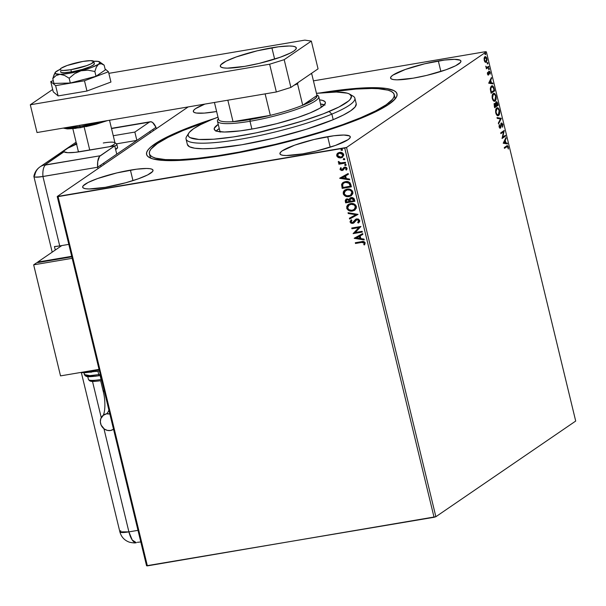 <?xml version="1.0" encoding="UTF-8"?>
<svg xmlns="http://www.w3.org/2000/svg" width="606" height="606" viewBox="0 0 606 606"><rect width="100%" height="100%" fill="white"/><g stroke="black" fill="none" stroke-linecap="round" stroke-linejoin="round"><path stroke-width="0.91" d="M394.195 94.544A125.927 20.46 166.4 0 1 360.828 117.662L360.987 118.291L360.828 117.662L375.531 110.943L386.249 104.732L392.567 99.27L393.991 96.884L394.241 94.763L393.317 92.923L391.211 91.385L387.961 90.158L378.152 88.703L371.683 88.484L355.927 89.074L327.376 92.339A125.927 20.46 166.4 0 1 394.195 94.544L394.87 97.316A125.927 20.46 166.4 0 1 394.764 99.376A125.927 20.46 -13.6 0 0 394.233 95.998M319.976 92.953A128.82 20.93 166.4 0 1 396.112 97.627A128.82 20.93 166.4 0 1 227.038 154.78L250.725 150.318L275.23 144.857L299.606 138.592L322.907 131.782L344.246 124.669L362.797 117.541L377.856 110.671L388.84 104.315L395.324 98.717L396.794 96.278L397.059 94.104L396.119 92.218L393.983 90.642L386.211 88.468L374.046 87.665L357.949 88.264L338.542 90.241L319.976 92.953M130.419 170.119A36.186 5.878 166.4 0 1 153.015 170.21A36.186 5.878 166.4 0 1 105.27 187.322L125.654 182.777L138.191 178.868L147.637 174.937L152.545 171.574L153.03 170.278L152.167 169.309L149.985 168.695L146.569 168.468L136.592 169.195L116.882 172.907L97.498 178.573L88.052 182.504L83.151 185.86L82.658 187.163L83.522 188.133L85.704 188.746L89.127 188.966L105.27 187.322A36.186 5.878 166.4 0 1 82.674 187.231A36.186 5.878 166.4 0 1 130.419 170.119L132.964 180.626L130.419 170.119M438.327 60.979A36.186 5.878 166.4 0 1 460.924 61.07A36.186 5.878 166.4 0 1 413.178 78.182L426.722 75.394L446.107 69.728L455.545 65.796L460.454 62.441L460.939 61.145L460.075 60.168L454.477 59.335L444.501 60.055L424.791 63.766L405.406 69.432L392.877 75.152L391.059 76.727L390.567 78.022L391.438 78.992L393.62 79.606L397.036 79.833L413.178 78.182A36.186 5.878 166.4 0 1 390.582 78.091A36.186 5.878 166.4 0 1 438.327 60.979L440.873 71.485L438.327 60.979M216.622 111.496A36.186 5.878 166.4 0 1 215.925 111.618L216.622 111.496M327.672 136.683A36.186 5.878 166.4 0 1 350.276 136.774A36.186 5.878 166.4 0 1 302.523 153.886L316.067 151.099L335.451 145.432L347.98 139.713L349.798 138.145L350.283 136.85L349.42 135.873L343.822 135.04L333.845 135.759L314.135 139.471L294.751 145.137L282.222 150.856L280.404 152.432L279.911 153.727L280.783 154.697L282.964 155.31L286.38 155.537L302.523 153.886A36.186 5.878 166.4 0 1 279.927 153.795A36.186 5.878 166.4 0 1 327.672 136.683L330.217 147.19L327.672 136.683M435.873 516.713L346.541 147.463L486.368 51.798L575.7 421.056L435.873 516.713L147.379 565.875L58.047 196.624L344.723 148.031L434.055 517.282L146.561 565.754L57.229 196.503L146.561 565.754L147.379 565.875L58.047 196.624L57.229 196.503L188.163 106.929L57.229 196.503L346.541 147.463L344.723 148.031L434.055 517.282L435.873 516.713L575.7 421.056L486.368 51.798L346.541 147.463L435.873 516.713M485.133 62.107L486.444 62.017L487.05 59.85L486.466 57.441L485.391 56.578L484.459 57.222L484.08 58.577L484.868 61.842L486.224 62.213L486.883 58.562L484.898 56.729L484.156 58.078L484.224 60.38L485.133 62.107M488.89 67.069L488.709 66.319L486.732 67.395L485.724 66.183L486.512 67.819L486.315 68.826L488.89 67.069L486.262 68.592L488.89 67.069L488.709 66.319L486.929 67.395L485.724 66.183L486.512 67.819L486.315 68.826L488.89 67.069M487.527 74.038L488.012 74.97L488.641 74.917L489.451 71.978L490.246 74.121L489.678 71.326L488.822 71.622L488.353 74.258L487.542 72.341L487.527 74.038L488.542 75L489.39 71.978L488.762 72.106L489.921 72.652L490.246 74.121L490.216 72.349L489.095 71.281L488.353 74.258L487.542 72.341L487.527 74.038M494.102 88.605L492.867 86.06L491.974 85.832L491.019 86.491L490.322 89.059L491.125 93.271L494.647 90.862L494.102 88.605L493.685 88.673L494.102 88.605C493.345 86.097 492.473 85.249 491.481 86.052L490.337 89.4L491.125 93.271L494.647 90.862L494.102 88.605M498.14 105.308L497.2 102.164L496.117 101.763L495.587 103.906L494.844 103.414L494.193 104.149L494.617 107.716L498.14 105.308L494.564 107.489L498.14 105.308L497.67 103.368L496.117 101.763L495.587 103.906L494.617 103.512L494.617 107.716L498.14 105.308M501.306 118.39L497.003 117.564L497.2 118.375L500.442 118.912L498.344 123.101L498.541 123.912L501.306 118.39L500.783 118.481L498.382 123.268L500.783 118.481L501.306 118.39L497.003 117.564L497.2 118.375L500.442 118.912L498.344 123.101L498.541 123.912L501.306 118.39M505.404 135.335L502.783 137.13L504.23 130.479L500.707 132.888L500.889 133.631L503.518 131.835L502.063 138.494L505.586 136.085L505.404 135.335L502.783 137.13L504.23 130.479L500.707 132.888L500.889 133.631L503.518 131.835L502.063 138.494L505.586 136.085L505.404 135.335M506.79 146.728L507.949 147.144L508.343 149.008L508.305 146.894L506.646 145.955L504.268 147.584L504.45 148.334L507.351 146.44L508.343 149.008L508.305 146.894L507.472 145.614L504.268 147.584L504.45 148.334L506.828 146.531M503.207 143.228L507.487 143.933L507.29 143.114L505.919 142.887L505.26 140.16L506.146 138.388L505.949 137.577L503.207 143.228L507.487 143.933L507.29 143.114L505.919 142.887L505.26 140.16L506.146 138.388L505.949 137.577L503.207 143.228M502.329 126.699L502.647 127.207L502.889 124.495L501.798 122.995L500.927 124.003L500.336 127.298L499.602 126.949L499.314 124.692L499.139 126.805L499.768 128.108L500.548 128.033L501.882 123.791L502.541 124.798L502.647 127.207L502.889 124.495L501.435 123.094L500.223 127.411L499.571 127.548L499.011 126.828M497.541 115.776L498.564 115.473C499.579 114.822 499.889 113.155 499.495 110.474L499.086 110.542L499.495 110.474C498.655 108.095 497.738 107.277 496.738 108.012C495.716 108.656 495.405 110.337 495.806 113.064C496.655 115.413 497.579 116.216 498.564 115.473L499.549 113.746L499.586 110.913L498.549 108.429L497.072 107.845L495.738 109.747L495.64 112.163L496.761 115.087L498.564 115.473L497.814 115.693M494.572 101.232L495.072 101.02C496.079 100.376 496.39 98.702 495.996 96.021L495.594 96.089L495.996 96.021C495.155 93.642 494.238 92.824 493.246 93.559C492.216 94.21 491.905 95.892 492.314 98.611C493.163 100.96 494.079 101.763 495.072 101.02L496.056 99.293L496.094 96.46L495.049 93.975L493.572 93.392L492.246 95.293L492.14 97.71L493.269 100.634L495.072 101.02L494.314 101.24M488.686 83.181L492.958 83.886L492.761 83.067L491.39 82.84L490.731 80.113L491.617 78.341L491.421 77.53L488.686 83.181L492.958 83.886L492.761 83.067L491.39 82.84L490.731 80.113L491.617 78.341L491.421 77.53L488.686 83.181M489.216 69.599L489.14 68.38L488.739 69.039L489.216 69.599L488.913 68.357L489.216 69.599L488.769 69.182M487.83 63.872L487.754 62.645L487.353 63.304L487.83 63.872L487.527 62.623L487.83 63.872L487.383 63.448M485.565 54.525L485.497 53.305L485.095 53.964L485.565 54.525L485.262 53.283L485.565 54.525L485.126 54.108M485.557 51.677L313.446 80.856L485.557 51.677M338.322 157.568L340.246 157.954L342.034 157.53L343.761 155.197L343.458 153.947L342.004 152.689L340.171 152.348L338.353 152.788L337.156 153.757L336.656 155.128L336.944 156.333L338.322 157.568L336.928 155.606L338.322 157.568L340.89 157.893L342.496 157.265L343.685 154.56C342.837 152.78 341.466 152.068 339.565 152.409L337.345 153.538L336.928 155.606L337.345 153.538L338.034 152.97L336.951 154.394L337.019 155.901L338.322 157.568M345.617 163.052L345.435 162.31L340.352 162.923L339.368 162.514L339.171 161.794L338.277 161.847L339.701 163.279L338.709 163.446L338.89 164.196L345.617 163.052L345.435 162.31L340.837 162.961L338.368 161.56L338.277 162.166L339.701 163.279L338.709 163.446L338.89 164.196L345.617 163.052M343.314 169.968L342.132 170.521L345.117 167.703L346.344 168.241L344.912 167.839L346.42 168.43L345.753 169.718L346.48 170.036L347.026 168.347L344.7 167.097L341.92 169.778L340.845 169.203L341.322 168.127L340.633 167.786L340.14 169.71L341.822 170.551L343.117 170.104L344.912 167.839L346.026 168.203L345.753 169.718L346.48 170.036L347.064 168.824L346.677 167.695L345.39 167.074L344.178 167.248L341.761 169.794L340.905 169.369L341.322 168.127L340.633 167.786L340.027 169.392L340.837 167.65M350.829 184.588L350.139 182.967L348.745 181.921L346.677 181.52L344.193 181.951L342.549 182.906L341.67 184.247L342.17 188.405L351.374 186.845L350.829 184.588C349.867 182.058 348.071 181.065 345.443 181.626L343.011 182.542L341.587 184.565L342.17 188.405L351.374 186.845L350.829 184.588M354.874 201.298L353.965 198.42L352.207 197.48L349.912 198.117L349.253 199.442L346.579 198.988L345.223 200.541L345.662 202.858L354.874 201.298L354.404 199.359L351.23 197.503L350.139 197.935L349.253 199.442L347.071 198.859L345.981 199.283L345.337 201.487L345.662 202.858L354.874 201.298M358.032 214.38L348.049 212.698L348.245 213.517L355.798 214.691L349.389 218.243L349.586 219.054L358.032 214.38L349.586 219.054L358.032 214.38L348.049 212.698L348.245 213.517L355.798 214.691L349.389 218.243L349.586 219.054L349.594 218.13L349.783 218.917L358.032 214.357M362.138 231.325L355.283 232.484L360.956 226.462L351.753 228.023L351.935 228.773L358.797 227.606L353.109 233.628L362.312 232.068L362.138 231.325L355.283 232.484L360.956 226.462L351.753 228.023L351.935 228.773L358.797 227.606L353.109 233.628L362.312 232.068L362.138 231.325M361.615 242.438L363.774 242.476L364.267 243.332L363.767 244.657L364.562 244.915L365.183 242.9L363.615 241.521L355.313 242.726L355.495 243.476L361.82 242.294L355.495 243.476L361.615 242.438L364.236 243.067L363.767 244.657L364.562 244.915L365.183 242.9C364.342 241.499 363.123 241.09 361.524 241.673L355.313 242.726L355.495 243.476L355.533 242.688L355.692 243.332L361.615 242.438M354.252 238.363L364.214 239.915L364.017 239.105L360.828 238.605L360.169 235.878L362.873 234.378L362.676 233.568L354.222 238.241L364.214 239.915L364.017 239.105L360.828 238.605L360.169 235.878L362.873 234.378L362.676 233.568L354.252 238.363M358.517 222.864L359.759 220.501L358.207 218.971L355.957 219.145L352.419 222.72L351.094 222.152L351.881 220.44L351.177 219.955L350.026 221.758L351.109 223.288L353.662 223.069L355.927 220.183L357.229 219.599L358.797 220.592L357.669 222.5L358.282 223.031L359.6 221.758L359.759 220.501L356.775 218.872L355.593 219.364L352.419 222.72L351.018 221.94L351.881 220.44L351.177 219.955L350.071 222.091L352.639 223.462L353.949 222.841L356.942 219.622L358.835 220.72L357.669 222.5L358.434 222.925M354.828 210.1L352.48 211.04L354.548 210.29L356.305 208.206L356.373 206.479L355.495 204.911L353.169 203.646L349.806 203.767L347.662 205.017L346.761 206.426L346.844 208.608L349.094 210.706L352.677 210.903C350.071 211.403 348.147 210.449 346.905 208.04L346.708 208.176C347.942 210.585 349.867 211.539 352.48 211.04L354.722 210.176L356.373 206.479C355.161 204.048 353.245 203.078 350.624 203.578L348.336 204.449L346.708 208.176L348.435 204.381M351.328 195.655L348.98 196.594L351.048 195.836L352.813 193.753L352.874 192.026L352.003 190.458L349.677 189.193L346.306 189.314L344.163 190.564L343.261 191.981L343.352 194.155L345.602 196.261L349.185 196.45C346.571 196.95 344.647 195.996 343.413 193.587L343.208 193.731C344.443 196.139 346.367 197.094 348.98 196.594L351.23 195.723L352.874 192.026C351.662 189.602 349.745 188.633 347.132 189.125L344.837 190.004L343.208 193.731L344.943 189.936M339.731 178.315L349.685 179.868L349.488 179.058L346.299 178.558L345.64 175.831L348.344 174.331L348.147 173.521L339.701 178.194L349.685 179.868L349.488 179.058L346.299 178.558L345.64 175.831L348.344 174.331L348.147 173.521L339.731 178.315M344.829 164.62L345.2 165.324L346.003 165.309L345.541 165.529L346.177 164.923L345.511 164.279L344.678 165.173L345.746 165.393L344.625 165.037L345.541 165.529L346.162 164.779L345.238 164.287L344.625 165.037L345.443 164.15M344.594 159.59L344.155 159.802L344.791 159.189L344.125 158.545L343.291 159.446L344.359 159.666L343.238 159.31L344.155 159.802L344.776 159.045L343.852 158.552L343.238 159.31L344.056 158.416M341.186 149.546L341.549 150.25L342.352 150.235L341.898 150.455L342.526 149.849L341.867 149.205L341.026 150.099L342.095 150.318L340.981 149.962L341.898 150.455L342.511 149.705L341.595 149.212L340.981 149.962L341.792 149.076M214.691 118.428L189.686 127.207L165.741 137.63L159.711 140.887L150.939 146.894L148.281 149.584L146.803 152.023L146.538 154.197L147.478 156.083L149.614 157.658L152.932 158.916L162.946 160.408L169.559 160.635L194.988 159.219L227.038 154.78A128.82 20.93 166.4 0 1 149.106 157.378A128.82 20.93 166.4 0 1 214.691 118.428M204.866 104.096L195.624 108.588L193.799 110.156L193.314 111.459L194.178 112.428L196.359 113.042L204.305 113.095L215.925 111.618A36.186 5.878 166.4 0 1 193.329 111.527A36.186 5.878 166.4 0 1 204.866 104.096M150.038 155.075A125.927 20.46 -13.6 0 0 151.114 158.325A125.927 20.46 166.4 0 1 150.076 156.537L149.402 153.765A125.927 20.46 166.4 0 1 182.77 130.638A125.927 20.46 166.4 0 1 207.828 121.253L182.77 130.638L168.067 137.357L157.355 143.569L151.038 149.031L149.606 151.417L149.356 153.545L150.288 155.378L152.386 156.916L155.636 158.143L165.446 159.598L179.346 159.689L196.798 158.424L217.137 155.833L239.575 152.023L275.268 144.364L299.084 138.244L321.854 131.578L342.708 124.631L360.828 117.662A125.927 20.46 166.4 0 1 228.773 153.962A125.927 20.46 166.4 0 1 149.402 153.765M389.779 103.656L388.582 103.414M364.683 244.756L363.767 244.657L364.441 242.93L361.82 242.294L364.153 242.468L363.964 244.521L364.683 244.756M362.865 234.355L360.169 235.878L362.865 234.355M364.176 239.741L354.457 238.226L364.176 239.741M360.002 238.31L359.502 236.219L356.464 237.931L359.502 236.219L356.464 237.931L359.297 236.355L359.805 238.446L359.502 236.219L359.805 238.446L356.464 237.931L360.002 238.31M362.29 231.969L353.109 233.628L359.002 227.47L351.935 228.773L351.98 227.985L352.139 228.636L359.002 227.47L353.313 233.492L362.29 231.969M358.282 223.031L357.669 222.5L359.032 220.576L357.146 219.486L356.298 219.887M356.101 220.023L356.942 219.622M354.154 222.705L352.639 223.462L350.071 222.091L351.382 219.811L350.23 221.622L351.313 223.152M353.503 222.069L352.419 222.72M353.813 221.781L355.699 219.289M357.866 222.364L358.797 222.675M356.161 219.008L353.889 221.675M353.707 221.932L353.23 222.364M350.518 220.713L350.268 221.296M352.465 223.364L353.859 222.932M357.146 219.486L358.987 220.432L358.093 222.205M356.002 214.554L348.245 213.517L348.291 212.736L348.442 213.38L356.002 214.554M347.344 205.517L346.965 208.259L348.897 210.388L351.844 210.994L354.98 210.002M349.776 210.736L350.253 210.865M348.503 204.336L347.867 204.873M346.867 206.623L346.806 207.154M348.639 205.328L350.677 204.252L353.063 204.237M354.101 204.631L355.699 206.881L355.267 208.509L354.336 209.441L355.631 206.525C354.661 204.555 353.116 203.775 351.01 204.184L349.056 204.972M347.647 207.987L348.95 205.04L350.806 204.32C352.919 203.911 354.465 204.699 355.434 206.669L354.116 209.6L352.298 210.297C350.192 210.699 348.647 209.926 347.647 207.987L348.435 205.464L351.147 204.275L354.169 204.934L355.495 207.017L354.639 209.153L351.957 210.343L349.064 209.767L347.647 207.987M354.851 201.2L345.662 202.858L345.337 201.487L346.079 199.222L345.428 200.397L345.867 202.722L354.851 201.2M350.139 197.935L349.253 199.442L350.245 197.867M346.427 199.003L345.738 199.556M350.874 198.412L351.351 198.177M350.912 198.389L353.54 199.859L353.745 200.715L350.321 201.29L350.056 199.707L351.616 198.117L353.298 198.67L353.949 200.571L353.737 199.722L351.616 198.117L350.813 198.457M346.556 199.957L348.526 199.563L349.579 201.313L347.473 199.465L346.723 199.783M346.427 201.95L346.246 201.177L347.473 199.465L349.488 200.934L349.382 201.45L346.427 201.95L346.231 200.336L347.011 199.662L348.594 199.844L349.382 201.45L346.427 201.95M346.814 199.707L347.268 199.601M353.54 199.859L353.745 200.715L350.321 201.29L350.094 199.427L350.904 198.412L352.821 198.548L353.54 199.859M343.844 191.064L343.413 193.587L345.011 195.715L348.344 196.541L351.48 195.549M345.003 189.89L344.367 190.428M343.375 192.178L343.314 192.7M345.14 190.875L347.852 189.686L350.874 190.345L352.207 192.784L350.844 194.996M349.564 189.784L350.238 190.004M350.715 195.079L352.139 192.079C351.169 190.11 349.624 189.33 347.511 189.731L347.306 189.875C349.42 189.466 350.965 190.246 351.935 192.216L350.616 195.147L348.798 195.844C346.7 196.246 345.147 195.48 344.147 193.534L345.45 190.587L347.511 189.731L345.556 190.519M343.254 182.376L341.761 184.572L342.375 188.269L351.351 186.746L342.17 188.405L341.587 184.565L343.11 182.474M343.882 182.967L346.382 182.171L348.503 182.504L349.677 183.588L350.45 186.125L342.935 187.504L342.549 184.815L343.693 183.103L345.821 182.239L343.791 183.035M345.625 182.376L349.541 183.36L345.625 182.376L348.692 182.868L350.056 185.459L349.541 183.36L350.45 186.125L350.26 185.322L350.253 186.262L342.935 187.504L342.693 184.292L343.678 183.103L345.625 182.376M348.344 174.308L345.64 175.831L348.344 174.308M349.647 179.694L339.928 178.179L349.647 179.694M345.481 178.262L344.973 176.172L341.935 177.884L344.973 176.172L341.935 177.884L344.769 176.308L345.276 178.399L344.973 176.172L345.276 178.399L341.935 177.884L345.481 178.262M342.488 169.491L341.92 169.778M344.314 168.127L344.912 167.839M345.117 167.703L344.519 167.991M340.027 169.392L342.337 170.377L340.027 169.392M340.693 167.817L340.208 168.794L340.534 169.854L341.708 170.407L343.208 170.044M345.238 164.287L344.625 165.037M345.541 165.529L346.162 164.779M345.594 162.953L338.89 164.196L338.936 163.408L339.095 164.059L345.594 162.953M338.519 161.56L338.693 162.453L339.905 163.143L338.277 162.166L338.572 161.423M343.852 158.552L343.238 159.31M344.155 159.802L344.776 159.045M343.443 158.886L343.814 159.598L344.617 159.583M342.595 157.189L340.89 157.893L338.527 157.431L340.769 157.795L342.754 157.083M336.951 154.394L336.853 154.992M339.08 153.28L340.867 152.977L342.587 153.719L343.019 155.5L341.776 156.742M342.102 156.568L343.064 154.568L339.746 153.151L342.86 154.704L342.004 156.636L340.708 157.143L337.55 155.606L338.474 153.644L339.951 153.015L338.474 153.644M341.595 149.212L340.981 149.962M341.898 150.455L342.511 149.705M347.306 189.875L350.033 190.14L351.669 191.534L351.874 193.594L350.071 195.458L346.746 195.791L344.42 194.208L344.45 191.655L347.306 189.875M339.746 153.151L341.579 153.333L342.685 154.25L342.814 155.636L341.572 156.878L339.14 157.06L337.625 155.84L337.837 154.265L339.746 153.151M507.32 145.622L506.646 145.955M507.025 145.728L507.661 146.569M507.707 146.713L506.942 145.705M505.578 138.312L506.146 138.388L505.616 138.479L504.851 140.751L505.578 138.312M505.359 142.842L507.29 143.114L506.76 143.205L506.911 143.834L506.76 143.205L505.359 142.842M503.518 142.675L505.48 142.819L503.518 142.675L504.972 140.728L503.518 142.675L504.972 140.728L505.48 142.819L503.518 142.675M504.934 135.653L505.586 136.085L502.048 138.229L505.063 136.168L504.934 135.653M502.988 131.926L500.836 133.403L502.988 131.926M503.889 130.714L504.268 130.646L503.889 130.714M503.722 130.82L503.488 131.843L503.722 130.82M502.283 137.214L502.783 137.13L502.283 137.214M501.374 123.882L502.541 124.798L502.321 126.715M500.389 127.215L500.859 127.396L501.064 125.95L500.639 126.018L501.329 124.328L500.836 124.412L501.745 123.791L500.798 124.412M501.617 123.844L500.859 124.253M500.223 127.411L499.139 126.805L499.67 125.124L499.177 125.207L499.67 125.124L499.314 124.692L499.177 126.972L500.412 128.146L499.98 128.222L500.859 127.396L499.889 128.237L500.42 127.04M500.912 123.185L502.359 124.578M502.23 124.139L501.276 123.079M497.049 117.746L501.276 118.268L497.049 117.746M497.246 107.8L496.738 108.012M496.973 107.883L498.511 109.262M499.018 113.875L498.041 115.564L498.564 115.473M497.715 115.731L499.026 113.837M498.715 109.724L496.89 107.876M495.678 109.944L496.943 108.663M498.382 114.731L496.89 114.36L496.034 112.065L496.125 110.133L496.92 108.762L496.397 108.845L497.465 108.572L498.549 109.315L499.215 111.095L499.177 113.36L498.382 114.731C497.587 115.329 496.844 114.678 496.162 112.784L495.761 112.852L496.92 108.762C497.723 108.156 498.465 108.815 499.139 110.739L498.382 114.731L497.018 114.951L496.238 114.276L497.314 115.004M496.92 108.762L495.738 109.762M494.095 103.603L495.064 103.997L495.587 103.906L494.557 103.528M496.375 101.649L496.882 102.641M497.253 103.437L497.67 103.368L497.253 103.437M497.488 104.883L497.617 105.399L497.488 104.883M496.92 102.747L495.981 101.732M495.769 102.596L496.299 102.505L497.602 104.808L495.89 105.777L496.291 105.709L496.299 102.505L495.61 102.77M494.284 104.346L494.807 104.255L495.928 105.952L494.398 106.792L494.799 106.724L494.807 104.255L494.11 104.527M494.807 104.255L495.382 104.383L495.928 105.952L494.799 106.724L494.216 106.02L494.958 104.187L494.428 104.277L494.852 104.467M496.2 105.33L495.791 105.399L496.2 105.33L495.95 104.111L495.428 104.202L495.95 104.111L496.45 102.444L497.602 104.808L496.291 105.709L496.2 105.33M493.746 93.347L493.246 93.559M493.481 93.43L495.019 94.816M495.519 99.422L494.541 101.111L495.072 101.02M494.216 101.278L495.526 99.384M495.216 95.278L493.398 93.422M492.178 95.49L493.443 94.21M494.89 100.278L493.564 100.096L492.587 97.975L492.625 95.687L493.428 94.309L492.898 94.4L493.693 94.172L494.882 94.634L495.685 96.468L495.678 98.907L494.89 100.278C494.095 100.876 493.352 100.225 492.663 98.331L492.261 98.399L493.428 94.309C494.223 93.703 494.966 94.369 495.647 96.293L494.89 100.278L493.519 100.498L492.739 99.823L493.814 100.551M493.428 94.309L492.239 95.309M493.996 90.43L494.647 90.862L491.065 93.036L494.117 90.953L493.996 90.43M491.996 85.832L491.481 86.052M491.746 85.908L493.102 87.196M493.186 87.408L491.617 85.908M490.337 88.181L491.527 86.711L490.428 87.87M491.663 86.802L493.132 87.241L494.102 90.362L491.307 92.271L490.777 88.521L491.663 86.802L493.337 87.62L494.102 90.362L490.898 92.339L491.307 92.271L490.784 91.854L491.186 91.786L490.762 89.567L490.352 89.635L491.663 86.802L491.14 86.893L492.072 86.62L491.549 86.711M491.049 78.265L491.617 78.341L491.095 78.432L490.322 80.704L491.049 78.265M490.83 82.795L492.761 83.067L492.231 83.158L492.39 83.787L492.231 83.158L490.83 82.795M488.989 82.628L490.951 82.772L488.989 82.628L490.443 80.681L488.989 82.628L490.443 80.681L490.951 82.772L488.989 82.628M487.482 72.697L487.868 72.629L487.482 72.697M488.353 74.258L487.83 73.773M488.012 74.008L487.3 73.864L488.178 74.288M488.572 71.372L489.693 72.44M489.398 72.735L488.762 72.106L488.557 72.455M489.292 72.016L488.837 72.076M488.648 72.44L489.087 72.364L488.648 72.44M488.61 73.409L489.012 73.341L488.61 73.409M488.489 73.432L488.353 74.576L488.883 74.485L488.019 75.083L488.451 74.046M489.587 72.091L488.997 71.319M488.383 68.448L489.353 68.781L488.913 68.357M489.353 68.781L488.686 69.69M488.845 69.402L488.739 68.622M486.057 67.44L486.929 67.395L485.989 67.41M488.239 66.637L488.36 67.152L488.239 66.637M486.997 62.713L487.444 63.138L487.966 63.047L487.527 62.623M487.966 63.047L487.3 63.963M487.459 63.675L487.353 62.888M484.974 56.684L485.982 57.6M486.413 61.009L485.694 62.297L486.224 62.213L485.611 62.35M485.573 62.373L486.482 60.63M486.179 58.047L484.861 56.669M484.111 58.168L484.921 57.441M485.338 61.645L484.535 61.35M485.08 57.472L485.845 57.494L486.618 59.017L485.959 61.517L484.679 60.623L484.535 58.403L485.345 57.358L484.558 57.562L486.565 58.782L486.042 61.464L484.186 60.229L485.08 57.472L484.171 58.032M486.042 61.464L484.58 61.395M484.739 53.373L485.709 53.707L485.262 53.283M485.709 53.707L485.042 54.616M485.194 54.328L485.088 53.548M504.972 140.728L505.48 142.819L504.048 142.584L504.972 140.728M490.443 80.681L490.951 82.772L489.519 82.537L490.443 80.681M188.777 133.108L186.648 136.486A86.847 14.112 -13.6 0 0 234.348 140.206A86.847 14.112 -13.6 0 0 331.853 114.125L329.141 111.496A83.954 13.643 166.4 0 1 234.886 136.706A83.954 13.643 166.4 0 1 188.777 133.108A83.954 13.643 166.4 0 1 210.433 120.147L200.631 124.631L193.488 128.767L189.277 132.411L188.322 134.002L188.155 135.418L188.777 136.645L190.178 137.668L198.882 139.456L213.698 139.206L233.34 136.941L256.126 132.858L280.086 127.313L303.159 120.776L323.354 113.807L338.943 107.02L348.571 100.982L350.298 99.232L351.412 96.225L349.397 93.975L347.23 93.157L336.375 92.044L316.461 93.339A83.954 13.643 166.4 0 1 349.738 94.165A83.954 13.643 166.4 0 1 329.141 111.496L331.853 114.125A86.847 14.112 166.4 0 1 240.787 139.16A86.847 14.112 166.4 0 1 186.042 139.016A86.847 14.112 166.4 0 1 188.148 134.691M319.536 99.854A57.176 9.287 166.4 0 1 325.354 102.376A57.176 9.287 166.4 0 1 310.204 112.875L297.379 117.625L276.798 123.647L255.156 128.48L240.211 130.866L224.44 132.017L217.046 131.252L214.615 130.002L214.304 128.199L218.236 124.359A57.176 9.287 166.4 0 0 214.213 129.267A57.176 9.287 166.4 0 0 250.248 129.358A57.176 9.287 166.4 0 0 310.204 112.875L319.551 108.383L324.619 104.527L325.377 102.475L324.952 101.641L322.528 100.391L319.536 99.854M324.361 104.823A57.176 9.287 -13.6 0 0 320.544 104.02L325.013 105.111M186.042 139.016L187.39 144.569A86.847 14.112 -13.6 0 0 242.127 144.713A86.847 14.112 -13.6 0 0 333.202 119.677L331.853 114.125L333.202 119.677A86.847 14.112 -13.6 0 0 356.214 103.732L354.866 98.18A86.847 14.112 166.4 0 1 331.853 114.125A86.847 14.112 -13.6 0 0 353.169 96.195L349.738 94.165M351.018 95.286A86.847 14.112 166.4 0 1 354.866 98.18M217.993 117.163L210.433 120.147A83.954 13.643 166.4 0 1 217.993 117.163M187.36 144.417L189.443 146.75L194.7 148.212L202.919 148.75L213.782 148.341L241.696 144.789L274.192 138.092L306.325 129.275L333.202 119.677L343.337 115.042L350.73 110.762L355.086 106.989L356.245 103.884M215.963 131.282L219.243 128.525A57.176 9.287 -13.6 0 0 216.213 130.987M220.13 132.146L220.228 131.267M218.372 118.738L217.819 119.609A52.108 8.469 -13.6 0 0 249.998 121.268L250.164 119.534A50.662 8.234 166.4 0 1 233.03 121.662A50.662 8.234 166.4 0 1 218.561 119.503A50.662 8.234 166.4 0 1 218.508 119.306M316.877 95.044A52.108 8.469 166.4 0 1 318.756 96.627A52.108 8.469 166.4 0 1 249.998 121.268L251.884 129.07L249.998 121.268A52.108 8.469 166.4 0 1 217.456 121.132A52.108 8.469 166.4 0 1 218.402 118.867M218.561 118.624L218.561 119.503A50.662 8.234 -13.6 0 0 233.03 121.662L270.321 115.345L265.148 93.968A50.662 8.234 -13.6 0 0 266.329 93.68A50.662 8.234 166.4 0 1 265.148 93.968L270.321 115.345A50.662 8.234 -13.6 0 0 302.72 105.239L297.546 83.863L298.129 82.492L310.825 73.803L311.81 74.106A50.662 8.234 -13.6 0 0 311.37 73.432A50.662 8.234 166.4 0 1 311.81 74.106L316.983 95.483L302.72 105.239L297.546 83.863L298.129 82.492L310.825 73.803L311.81 74.106L316.983 95.483L302.72 105.239L313.794 99.695L316.446 97.369L316.983 95.483A50.662 8.234 166.4 0 1 302.72 105.239A50.662 8.234 166.4 0 1 270.321 115.345L233.03 121.662L250.164 119.534L270.321 115.345A50.662 8.234 166.4 0 1 250.164 119.534L249.998 121.268A52.108 8.469 -13.6 0 0 300.955 107.785A52.108 8.469 -13.6 0 0 317.733 95.437L316.847 94.915M214.441 102.475L218.561 119.503L214.441 102.475M233.03 121.662L227.856 100.285A50.662 8.234 166.4 0 1 227.03 100.338A50.662 8.234 -13.6 0 0 227.856 100.285L233.03 121.662M297.546 83.863A50.662 8.234 166.4 0 1 294.221 85.173A50.662 8.234 -13.6 0 0 297.546 83.863M103.278 142.993A18.816 3.06 166.4 0 1 114.655 142.615L116.375 143.63A20.263 3.295 -13.6 0 1 114.814 146.16A20.263 3.295 166.4 0 0 116.769 144.092L117.579 147.425A20.263 3.295 166.4 0 1 115.617 149.485L117.587 147.455M104.012 164.499L103.671 163.112L149.947 131.449L150.28 132.843L149.947 131.449L103.671 163.112L104.012 164.499M71.425 71.917L70.887 69.69A17.369 2.825 166.4 0 1 60.039 69.645A17.369 2.825 166.4 0 1 82.961 61.433A17.369 2.825 166.4 0 1 93.809 61.479A17.369 2.825 166.4 0 1 70.887 69.69L71.425 71.917M72.841 128.714L78.447 151.886A18.816 3.06 -13.6 0 0 78.462 151.939A18.816 3.06 166.4 0 1 78.583 151.341M89.749 150.068L84.173 127.033L89.749 150.068M114.655 142.615A18.816 3.06 166.4 0 1 109.474 146.728A18.816 3.06 -13.6 0 0 115.026 143.039L109.512 120.253M70.887 69.69L86.688 65.63L91.226 63.744L93.809 61.509L90.711 60.645L82.961 61.433L67.152 65.493L61.145 68.236L60.032 69.614L60.448 70.084L63.138 70.485L70.887 69.69M80.803 127.631A1.447 0.561 -99.6 0 1 80.696 127.669A1.447 0.561 -99.6 0 1 79.962 126.586L64.986 127.805A28.952 4.704 -13.6 0 0 79.962 126.586L79.651 125.313L79.962 126.586A28.952 4.704 -13.6 0 0 100.066 121.859L79.962 126.586A1.447 0.561 80.4 0 0 80.696 127.669A1.447 0.561 80.4 0 0 80.803 127.631L107.444 120.609L96.293 124.169L85.855 126.677M64.274 128.245L68.531 128.881L76.106 128.328M271.889 47.783A39.079 6.348 166.4 0 1 296.296 47.882A39.079 6.348 166.4 0 1 244.733 66.365L259.353 63.357L280.29 57.229L290.486 52.987L293.819 51.056L295.781 49.359L296.311 47.957L295.38 46.904L293.016 46.245L289.327 46.003L278.555 46.783L257.27 50.79L236.332 56.919L226.136 61.161L220.834 64.789L220.311 66.19L221.243 67.236L223.599 67.902L227.295 68.145L244.733 66.365A39.079 6.348 166.4 0 1 220.326 66.266A39.079 6.348 166.4 0 1 271.889 47.783L274.639 59.13L271.889 47.783M318.059 68.857L290.895 87.438L276.351 91.976L37.019 132.54L30.3 104.777L52.677 89.476L30.3 104.777L269.64 64.213L30.3 104.777L37.019 132.54L276.351 91.976L269.64 64.213L276.351 91.976L290.895 87.438L284.184 59.676L269.64 64.213L284.184 59.676L311.34 41.094L284.184 59.676L290.895 87.438L318.059 68.857L311.34 41.094L318.059 68.857M108.838 73.349L304.848 40.125L311.34 41.094L304.848 40.125L108.838 73.349M53.252 80.628L50.76 81.56L53.245 91.832L50.76 81.56L55.631 85.651L58.115 95.922L53.245 91.832L58.115 95.922L55.631 85.651L84.476 80.765L86.961 91.036L58.115 95.922L86.961 91.036L84.476 80.765L108.459 71.781L110.943 82.052L86.961 91.036L110.943 82.052L108.459 71.781L105.05 68.91L108.459 71.781L84.476 80.765L55.631 85.651L50.76 81.56L53.252 80.628M93.809 61.479L94.347 63.698A17.369 2.825 166.4 0 1 83.423 69.099A17.369 2.825 166.4 0 1 64.342 72.697L61.267 72.417L60.653 71.44M57.729 70.819L55.547 72.038L55.214 73.629L59.971 74.333A23.157 3.765 166.4 0 1 55.048 72.675L52.767 78.621L55.979 75.606L59.971 74.333L64.531 75.409L69.16 78.235L74.583 73.712L81.015 70.766L87.991 70.182L94.847 71.493L96.362 67.061L99.982 62.38L98.028 61.373L93.71 61.282A23.157 3.765 166.4 0 1 94.953 61.236A23.157 3.765 166.4 0 1 99.634 61.888A23.157 3.765 166.4 0 1 98.498 64.221L101.21 63.736L104.141 65.137L101.823 63.554M105.3 69.925L104.141 65.137L105.3 69.925L96.006 76.28L70.319 83.03L53.926 83.416L52.767 78.621L53.926 83.416L70.319 83.03L69.16 78.235L70.319 83.03L96.006 76.28L94.847 71.493L96.006 76.28L105.3 69.925M60.039 69.432L56.419 71.349A23.157 3.765 166.4 0 1 60.039 69.432M54.282 74.182L52.767 78.621L55.979 75.606L59.971 74.333L64.531 75.409L69.16 78.235L74.583 73.712L81.015 70.766L87.991 70.182L94.847 71.493L96.362 67.061L98.498 64.221A23.157 3.765 166.4 0 1 81.015 70.766A23.157 3.765 166.4 0 1 59.971 74.333L69.41 73.288L81.015 70.766L91.657 67.448L99.801 63.683L101.21 63.736L104.141 65.137L99.634 61.888M94.286 63.562L93.604 64.842L90.461 66.577L82.28 69.432L72.47 71.728L64.342 72.697A17.369 2.825 166.4 0 1 60.577 71.872L60.577 71.872M55.048 72.675A23.157 3.765 166.4 0 1 56.419 71.349L56.419 71.349M33.883 176.338A14.476 2.348 -13.6 0 0 42.935 176.513L97.634 167.241A14.476 5.621 -99.6 0 1 100.232 155.757L45.526 165.029A14.476 5.621 80.4 0 0 42.935 176.513L36.474 177.172L34.231 176.838L34.08 175.929L34.231 176.838L35.11 177.081L40.466 176.884L97.634 167.241L97.74 161.522L99.543 156.401L114.739 145.834L116.753 154.166L97.634 167.241L116.753 154.166L114.739 145.834L75.326 152.333L67.819 152.697L64.062 151.78L44.768 165.021L100.232 155.757L114.739 145.834L81.863 151.409A28.952 4.704 166.4 0 1 64.062 151.78L63.986 150.841L67.213 148.478L76.939 143.955M149.356 122.147L150.932 121.745L152.659 122.533L155.984 127.321L136.873 140.395L134.858 132.07L149.356 122.147L111.527 128.563L149.356 122.147A14.476 5.621 -99.6 0 1 150.296 121.761A14.476 5.621 -99.6 0 1 155.984 127.321L156.318 128.714L155.984 127.321L136.873 140.395L116.632 143.827L136.873 140.395L134.858 132.07L149.356 122.147M113.261 135.729L134.858 132.07L113.261 135.729M76.386 143.357L73.917 145.039L76.386 143.357M52.199 252.149L33.891 176.475A14.476 2.348 166.4 0 0 42.935 176.513L97.634 167.241L42.935 176.513L59.721 245.922L54.449 246.551L55.29 250.036L54.449 246.551A14.476 2.348 -13.6 0 0 59.721 245.922L68.811 244.377L59.721 245.922L42.935 176.513A14.476 5.621 -99.6 0 1 45.526 165.029L44.852 164.93A14.476 13.127 -124.4 0 0 39.981 166.9M33.891 176.475A14.476 2.348 166.4 0 1 34.815 175.301A14.476 13.127 55.6 0 1 40.034 166.862A14.476 13.127 55.6 0 1 44.852 164.93L63.865 151.545M63.986 150.841L69.084 147.349L73.917 145.039A28.952 4.704 166.4 0 1 76.561 144.084M137.994 530.341L128.904 531.879L103.952 428.737L128.904 531.879A14.476 5.621 80.4 0 0 136.35 542.711L132.229 539.991L128.904 531.879L119.867 531.848A14.476 2.348 -13.6 0 0 128.904 531.879L137.994 530.341M101.255 417.602L92.506 381.416L101.255 417.602M153.303 130.775L152.962 129.389L153.303 130.775M100.99 166.567L100.657 165.173L100.99 166.567M97.634 167.241L97.975 168.627L97.634 167.241L100.657 165.173L97.634 167.241M81.355 372.667L119.867 531.848L120.783 530.667M137.297 542.325L140.804 541.961M113.383 429.343L110.489 430.502A8.681 7.878 55.6 0 1 101.157 425.162A8.681 7.878 55.6 0 1 103.512 415.049A8.681 7.878 55.6 0 1 106.459 413.845A18.839 7.317 80.4 0 0 108.891 410.042A18.839 7.317 -99.6 0 1 106.459 413.845L109.86 414.027A8.681 7.878 55.6 0 0 106.459 413.845L103.103 415.413C105.179 412.33 105.709 400.748 103.209 391.279A8.681 1.409 -13.6 0 0 104.452 391.688A8.681 1.409 166.4 0 1 103.225 391.309A8.681 1.409 166.4 0 1 103.762 390.575M95.377 370.433L85.507 371.652A28.952 4.704 -13.6 0 0 95.377 370.433L95.278 370.001L95.377 370.433A28.952 4.704 -13.6 0 0 99.142 369.743L95.377 370.433A1.447 0.561 80.4 0 0 96.119 371.516A1.447 0.561 -99.6 0 1 95.377 370.433M96.218 371.478L99.422 370.895L96.218 371.478A1.447 0.561 -99.6 0 1 96.119 371.516A1.447 0.561 80.4 0 0 96.218 371.478L96.021 371.508M98.733 374.606L89.839 375.637L84.272 374.546A23.157 3.765 -13.6 0 0 98.733 374.606L97.914 371.198L98.733 374.606A23.157 3.765 -13.6 0 0 100.255 374.341L98.733 374.606A1.447 0.561 80.4 0 0 99.475 375.69A1.447 0.561 -99.6 0 1 98.733 374.606M99.573 375.652A1.447 0.561 -99.6 0 1 99.475 375.69A1.447 0.561 80.4 0 0 99.573 375.652L100.535 375.485L99.573 375.652M87.749 376.606L88.431 379.417A20.263 3.295 -13.6 0 0 101.088 379.47A20.263 3.295 166.4 0 1 88.431 379.144M101.088 379.47L100.141 375.576L101.088 379.47A20.263 3.295 -13.6 0 0 101.482 379.401M37.807 262.58L37.686 262.08L71.705 256.315L37.686 262.08L61.827 245.566L37.686 262.08L37.807 262.58M72.182 258.308L33.663 264.837L36.678 262.769L71.826 256.815L36.678 262.769L33.663 264.837L60.524 375.887L99.051 369.357L60.524 375.887L33.663 264.837L72.182 258.308M91.529 372.175L80.78 372.455M95.869 376.205L87.84 376.508L86.007 375.553M95.877 381.288L91.748 381.257L90.165 380.432M113.436 429.298A8.681 7.878 55.6 0 1 110.489 430.502L107.315 430.381L104.323 429.01L101.134 425.109L100.346 421.859L100.793 418.663L103.596 414.989M488.262 74.296L487.739 74.386M220.039 131.79L217.456 121.132M321.331 107.285L318.756 96.627M107.595 120.579L80.704 127.669L67.364 128.919L63.206 128.108M76.098 142.19L40.034 166.862C36.731 169.18 34.678 172.331 33.891 176.301M111.474 128.336L150.288 121.761M119.867 531.848C121.291 537.007 124.518 540.469 129.563 542.241C136.024 543.559 135.964 542.529 136.35 542.711M80.363 372.523L84.893 372.773L99.429 370.917M83.848 372.788L85.279 375.894C87.097 376.212 84.802 377.682 99.482 375.69L100.535 375.508M88.431 379.417L89.446 380.742C90.862 381.007 89.468 382.288 101.831 380.553M103.209 391.279L100.664 380.742"/></g></svg>
